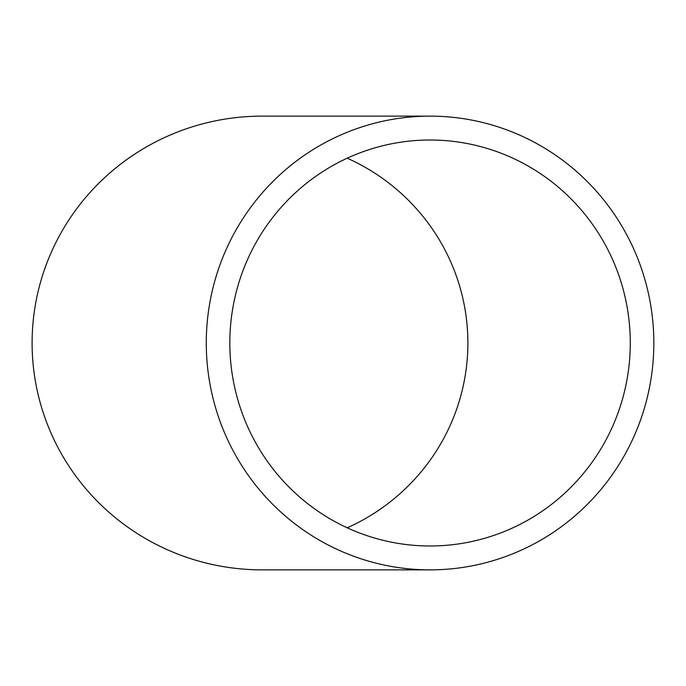 <?xml version="1.0" encoding="UTF-8"?>
<svg xmlns="http://www.w3.org/2000/svg" width="686" height="686" viewBox="0 0 686 686"><rect width="100%" height="100%" fill="white"/><g stroke="black" fill="none" stroke-linecap="round" stroke-linejoin="round"><path stroke-width="1.03" d="M260.037 490.516A226.869 223.782 90 0 0 430.053 569.869A226.869 223.782 90 0 0 633.324 437.874A226.869 223.782 90 0 0 600.07 195.484A226.869 223.782 90 0 0 430.053 116.131A226.869 223.782 90 0 0 226.783 248.126A226.869 223.782 90 0 0 260.037 490.516M430.053 569.869L262.103 569.869A229.999 226.869 0 0 1 87.362 490.516A229.999 226.869 0 0 1 53.182 248.126A229.999 226.869 0 0 1 262.103 116.131L430.053 116.131M582.174 211.014A202.987 200.226 -90 0 1 611.929 427.893A202.987 200.226 -90 0 1 430.053 545.987A202.987 200.226 -90 0 1 277.933 474.986A202.987 200.226 -90 0 1 248.178 258.108A202.987 200.226 -90 0 1 430.053 140.013A202.987 200.226 -90 0 1 582.174 211.014M347.227 158.192A205.783 202.987 0 0 1 418.443 211.014A205.783 202.987 0 0 1 347.227 527.808"/></g></svg>
